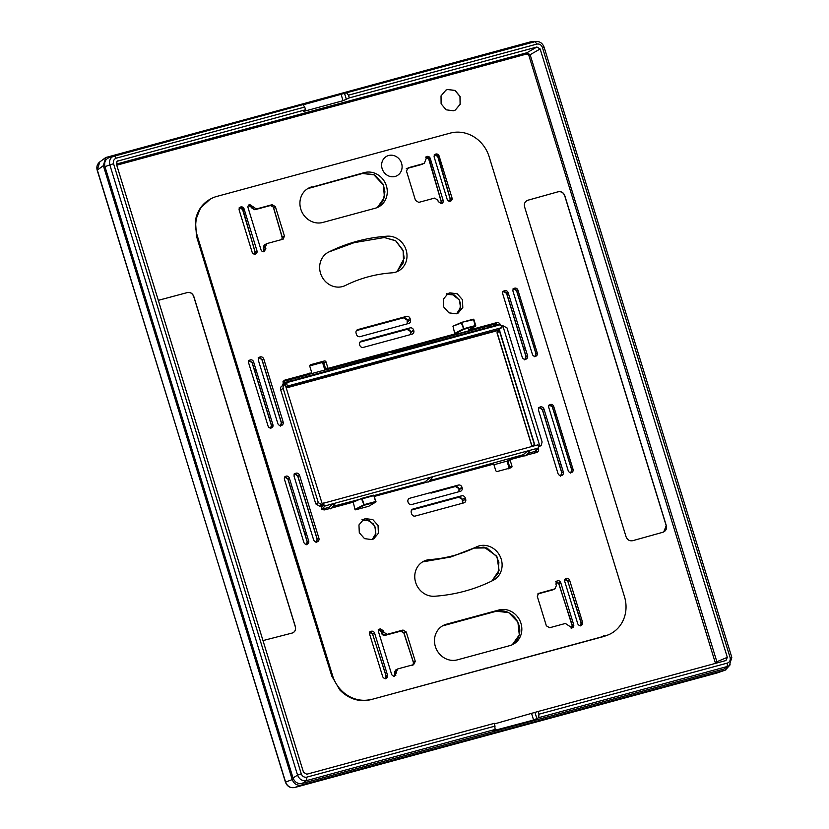 <?xml version="1.0" encoding="UTF-8"?>
<svg xmlns="http://www.w3.org/2000/svg" width="829" height="829" viewBox="0 0 829 829"><rect width="100%" height="100%" fill="white"/><g stroke="black" fill="none" stroke-linecap="round" stroke-linejoin="round"><path stroke-width="1.24" d="M116.744 165.199L526.829 53.978L528.778 55.16L715.479 663.376M447.712 89.47L455.048 90.444L460.085 96.423L460.188 104.34L455.276 110.07L453.473 110.775L446.116 109.811L441.111 103.812L441.028 95.895L445.919 90.164L447.712 89.47M558.135 191.779C561.285 191.23 563.502 192.504 564.777 195.613L666.309 525.627C666.982 528.892 665.842 531.109 662.879 532.27L632.724 540.684C629.594 541.223 627.377 539.938 626.092 536.84L524.57 206.825C523.897 203.551 525.026 201.343 527.98 200.193L558.135 191.779L527.876 200.245M663.801 531.907L662.879 532.27M158.318 300.347L187.509 292.523L158.401 300.295M262.99 640.579L292.264 633.024C295.031 631.957 296.057 629.802 295.352 626.548L193.831 296.523C192.577 293.414 190.473 292.077 187.509 292.523M293.124 632.693L292.264 633.024M716.981 662.972L716.878 661.749L715.531 662.216M109.511 157.458C105.511 159.013 103.998 162.069 104.962 166.629L293.031 777.965C294.803 782.307 297.818 784.13 302.088 783.446L723.79 669.076L729.406 665.459L731.81 657.335L544.093 47.149C542.321 42.818 539.306 40.984 535.037 41.678L346.481 92.817L348.491 95.169L349.33 97.884L536.912 47.004L540.156 48.963L727.313 657.335L716.878 661.749L530.135 54.714L528.778 55.16M540.156 48.963L530.135 54.714L526.892 52.745L526.829 53.978M498.447 329.6L501.939 327.579L286.109 386.459M527.472 453.536L534.746 451.473L538.394 447.898L534.746 451.473L534.788 453.266M425.412 482.582L425.07 481.898L430.303 477.349L527.586 450.966L523.244 454.738L524.892 456.074M328.771 507.421L321.756 509.234L325.31 505.825L333.03 503.731L328.771 507.421L330.356 508.83M491.348 326.502L495.929 325.279L495.006 323.963M290.533 379.392L289.922 381.122L282.938 383.039L287.362 382.459L500.022 324.781L496.208 325.248M296.751 379.257L386.013 354.916L386.666 353.175M393.827 352.802L484.374 328.377L485.069 326.626M498.996 329.735L286.388 387.392M322.139 503.597L538.011 444.821L538.622 446.831L537.98 448.147L530.259 450.24L528.912 452.043L527.607 450.976L530.249 450.261M325.31 505.825L324.015 505.027L323.403 503.027M335.704 503.006L334.367 504.809L333.051 503.731L430.303 477.349L431.64 478.426L432.966 476.634M361.89 498.343L353.247 502.156L354.957 509.431L364.128 504.643L361.962 498.312L353.185 502.177L325.051 509.804A3.119 2.85 -117.1 0 1 321.372 507.576L324.015 505.027M287.331 385.786L286.71 383.775L282.43 384.345M501.939 327.579L501.317 325.569L500.156 324.761L496.063 325.248M287.362 382.459L286.71 383.775M538.705 717.645L727.261 666.506L727.365 663.086L538.933 714.194L538.705 717.645L533.586 720.038L493.69 730.629M348.491 95.169L536.923 44.072C539.482 43.699 541.296 44.797 542.384 47.377L730.1 657.563C730.65 660.288 729.727 662.133 727.365 663.086M104.962 166.629L109.853 164.919C108.889 160.36 110.412 157.303 114.402 155.759L116.288 158.152L304.72 107.045L302.958 104.62L109.076 157.593M346.481 92.817L303.103 104.806M301.269 773.861L113.552 163.686L109.853 164.919L297.57 775.105C299.342 779.436 302.367 781.27 306.626 780.586L495.182 729.447L493.815 730.453M494.488 723.904L538.094 711.489L538.933 714.194M349.33 97.884L343.051 100.713L304.813 111.086L303.31 111.2L305.559 109.76L304.72 107.045M729.406 665.459L723.79 669.076M727.313 657.335L725.976 660.506M538.094 711.489L725.686 660.609M117.366 160.888L116.34 163.904L303.497 772.276L306.74 774.234L494.322 723.354L495.182 729.447M495.162 726.069L306.73 777.167C304.17 777.54 302.357 776.441 301.259 773.861L297.57 775.105L293.031 777.965M116.288 158.152C113.915 159.116 113.003 160.961 113.542 163.686M116.858 161.313L305.559 109.76M484.374 328.377L489.628 327.6M386.013 354.916L392.355 353.983L392.925 352.574L395.008 353.247M289.922 381.122L295.083 380.366L295.652 378.957L297.735 379.63M535.772 41.523L532.031 41.45L105.739 157.52L103.345 165.645L292.222 779.602C293.994 783.944 297.01 785.768 301.269 785.084L725.406 670.05L730.173 664.796M725.852 669.915L716.95 673.003L294.658 787.529C290.368 788.224 287.352 786.4 285.601 782.058L285.456 782.182C287.135 786.431 290.191 788.213 294.627 787.54L301.269 785.084M105.739 157.52L99.729 161.976C97.159 164.152 96.309 166.898 97.19 170.214L99.781 161.935M716.878 673.024L294.627 787.54M455.235 110.091L460.105 104.34L459.971 96.444L454.934 90.485L447.619 89.522L445.857 90.195M663.749 531.938L666.205 525.679L564.673 195.665C563.399 192.556 561.181 191.281 558.031 191.831M292.16 633.066C294.927 632.009 295.963 629.853 295.259 626.589L193.727 296.575C192.473 293.466 190.369 292.129 187.416 292.575M492.281 326.864L490.198 326.191L489.638 327.579M389.651 352.563L486.126 326.17L490.198 326.191M485.929 326.45L390.024 352.563L485.525 326.585M525.959 455.649L528.912 452.043M309.766 365.827L322.326 362.418L323.621 363.206L325.362 368.864L326.657 369.641L388.853 352.553L392.925 352.574M388.656 352.833L386.946 353.392L387.133 352.553L386.946 353.392L325.963 369.9A1.098 1.026 -110.3 0 1 324.667 369.123L324.688 369.174M428.686 482.032L431.64 478.426M283.466 381.361L291.58 378.936L295.652 378.957M291.373 379.216L283.031 381.485M331.403 508.415L334.367 504.809M468.623 330.232L475.452 326.129A0.549 0.549 0 0 0 475.701 325.486L473.877 319.59A0.549 0.549 0 0 0 473.214 319.217L473.846 319.611L461.712 322.336L461.37 322.999L463.825 329.3L463.857 328.678L463.183 328.906L454.696 333.455L455.339 333.849L463.825 329.3L475.338 326.17L475.369 325.548L463.857 328.678L461.691 322.346L473.556 319.652L475.338 326.17L475.67 325.517L468.509 330.274L496.706 322.626A3.119 2.85 -117.1 0 1 500.343 324.75M454.696 333.455L452.986 326.18L461.566 322.398M461.37 322.999L452.986 326.18M468.831 329.621L468.509 330.274L468.831 329.621M309.839 365.527L322.243 362.159A1.368 1.254 -117.1 0 1 323.859 363.133L325.6 368.791A0.819 0.756 62.9 0 0 326.574 369.382L494.623 323.807A3.015 2.756 -117.1 0 1 497.732 325.051M283.736 385.236L283.28 383.734A3.119 2.85 -117.1 0 1 285.124 380.014L311.144 372.957A0.725 0.663 62.9 0 0 311.58 372.097L309.828 366.439A1.471 1.347 -117.1 0 1 310.709 364.677L324.326 360.978A1.471 1.347 -117.1 0 1 326.066 362.035L327.807 367.693A0.725 0.663 62.9 0 0 328.657 368.211L455.339 333.849M538.581 446.696L539.814 446.023L502.778 325.662L501.524 326.232M499.172 329.175L534.995 445.639M510.426 459.567L508.467 460.458A0.819 0.756 62.9 0 0 507.98 461.442L509.721 467.1L511.918 466.002L510.177 460.344A0.725 0.663 62.9 0 1 510.602 459.484L536.632 452.427A3.119 2.85 -117.1 0 0 538.477 448.696L538.27 448.023M538.632 446.862L541.15 445.422L539.13 446.727M502.778 325.662L507.016 327.911L542.114 442.002L541.15 445.422M361.879 498.343A0.549 0.549 0 0 1 361.962 498.312L373.817 495.618L361.631 498.975L364.086 505.265L364.128 504.643L375.641 501.524L373.817 495.618L375.92 501.462M292.378 378.936L308.585 374.594A1.098 0.984 -109.2 0 1 308.523 374.615L308.512 374.615A1.098 1.098 0 0 0 308.595 374.594A1.098 0.984 -109.2 0 0 308.647 374.573M308.512 374.615L291.746 379.133L308.523 374.615L309.797 373.081M285.207 384.666L322.554 504.944L319.704 506.239L315.787 503.908L280.637 389.64L283.217 388.604C282.813 386.635 283.477 385.33 285.207 384.666L282.627 385.713C280.896 386.366 280.223 387.682 280.637 389.64M283.217 388.604L318.326 502.695L322.243 505.027M322.554 504.944L319.704 506.239M396.863 175.769A10.995 10.041 62.9 0 0 401.236 162.36A10.995 10.041 62.9 0 0 388.635 155.51A10.995 10.041 62.9 0 0 386.853 156.194A10.995 10.041 62.9 0 0 382.48 169.603A10.995 10.041 62.9 0 0 395.081 176.463A10.995 10.041 62.9 0 0 396.863 175.769A10.995 10.041 62.9 0 0 401.236 162.36A10.995 10.041 62.9 0 0 388.635 155.51A10.995 10.041 62.9 0 0 386.853 156.194M354.957 509.431L355.6 509.825L368.77 506.25L375.713 502.105L374.148 495.555A0.549 0.549 0 0 0 373.475 495.193L361.962 498.312M374.107 495.555L373.496 495.193M536.332 450.023A3.015 2.756 -117.1 0 1 535.689 452.675M321.372 507.576L320.864 505.918M283.673 381.019L309.072 374.128L311.144 372.957M507.327 461.028L493.949 464.758A0.725 0.663 62.9 0 0 493.1 464.23L374.407 496.416M493.949 464.737L495.69 470.406A1.471 1.347 -117.1 0 0 497.431 471.452L511.047 467.763A1.471 1.347 -117.1 0 0 511.918 466.002M604.963 635.998L603.585 635.791L604.175 636.382L609.046 634.548L604.144 636.392L370.677 699.707C359.258 702.287 349.019 699.096 339.983 690.153L331.849 676.236L288.803 537.969L196.473 236.203L195.437 220.4C197.281 210.784 202.214 203.696 210.224 199.147L200.431 208.027L195.426 220.835L196.514 236.172L322.771 647.387L331.88 676.195L339.662 689.687C348.771 698.961 359.123 702.308 370.708 699.697L604.963 635.998A32.984 30.134 -117.1 0 0 609.771 634.195A32.984 30.134 -117.1 0 0 624.475 596.652L489.11 156.629A32.984 30.134 -117.1 0 0 450.251 133.117L216.794 196.432A32.984 30.134 62.9 0 0 210.929 198.773A32.984 30.134 62.9 0 0 197.281 235.778L332.647 675.801A32.984 30.134 62.9 0 0 371.496 699.313M378.252 629.812L381.464 631.791L381.858 633.46L383.972 632.372L387.205 634.33L384.822 635.273L381.962 633.356L384.749 635.294M394.749 672.982L396.221 672.184L396.376 672.702L394.925 673.5L394.749 672.982L396.345 669.718M396.221 672.184L397.847 668.899L413.65 664.62L415.277 661.335L413.474 662.319L413.143 664.754M394.739 671.283L394.656 673.086L395.847 669.915L397.847 668.899M383.972 632.372L383.485 630.796L380.252 628.838A2.746 2.508 62.9 0 0 378.625 632.112L391.516 674.029A2.746 2.508 62.9 0 0 394.749 675.987L396.376 672.702M387.506 675.117L374.615 633.201A2.746 2.508 62.9 0 0 370.967 631.397A2.746 2.508 62.9 0 0 369.744 634.527L382.635 676.433A2.746 2.508 62.9 0 0 386.366 678.195A2.746 2.508 62.9 0 0 387.506 675.117L386.065 675.946L372.625 634.268L386.065 675.946L385.143 678.858M256.969 250.804L244.078 208.898A2.746 2.508 62.9 0 0 240.441 207.095A2.746 2.508 62.9 0 0 239.218 210.214L252.109 252.13A2.746 2.508 62.9 0 0 255.829 253.892A2.746 2.508 62.9 0 0 256.969 250.804L254.917 251.643L242.431 207.758M263.384 247.902L265.363 246.824L265.85 248.399L263.85 249.488L263.384 247.902L265 244.628M265.363 246.824L266.99 243.55L264.503 244.835L263.259 247.975L263.746 249.56L263.456 246.006M256.348 208.97L272.161 204.69L254.824 209.716L256.348 208.97L249.716 204.535A2.746 2.508 62.9 0 0 248.089 207.81L260.98 249.716A2.746 2.508 62.9 0 0 264.223 251.674L265.85 248.399M254.824 209.716L251.622 207.747L254.327 209.654M195.426 220.835L196.038 220.048M508.83 468.478L509.721 467.1A1.368 1.254 -117.1 0 1 509.638 468.136M508.364 468.82L509.472 467.173L507.731 461.515L508.384 460.199L507.628 460.675A1.098 1.016 -126.5 0 1 507.649 460.665A1.098 1.098 0 0 0 507.234 461.888L508.975 467.546L508.674 468.675M535.379 445.587L534.425 444.645L534.746 445.701L498.944 329.31L499.535 331.258L499.866 330.139L499.535 331.258L497.151 332.709L532.094 446.427M534.415 453.142L536.031 449.867L534.342 453.194M486.924 326.18L494.706 324.066L497.431 325.082L494.623 323.807L496.706 322.626M557.14 580.901L555.907 584.041L556.394 585.606L554.767 588.891L538.208 593.533M555.161 588.735L552.663 589.896L555.161 588.745M557.534 580.756L556.777 581.119L557.534 580.756A2.746 2.508 -117.1 0 1 560.767 582.714L573.668 624.62A2.746 2.508 -117.1 0 1 572.041 627.905L565.399 623.46L549.596 627.75L546.352 625.791L537.327 596.455L538.56 593.326M577.678 623.532L564.787 581.626A2.746 2.508 -117.1 0 1 566.414 578.352A2.746 2.508 -117.1 0 1 569.647 580.31L582.538 622.216A2.746 2.508 -117.1 0 1 581.398 625.304A2.746 2.508 -117.1 0 1 577.678 623.532M447.142 199.229L434.251 157.323A2.746 2.508 -117.1 0 1 435.474 154.194A2.746 2.508 -117.1 0 1 439.111 156.007L452.002 197.913A2.746 2.508 -117.1 0 1 450.375 201.188A2.746 2.508 -117.1 0 1 447.142 199.229M437.785 200.069L434.541 198.11L418.738 202.39L415.495 200.431L406.479 171.095L408.106 167.821L424.303 163.386L426.997 156.453A2.746 2.508 -117.1 0 1 430.241 158.412L443.132 200.317A2.746 2.508 -117.1 0 1 441.505 203.592L438.261 201.634L437.785 200.069M410.904 332.066L413.619 330.056A3.026 2.767 -117.1 0 0 410.054 327.901L361.413 341.092A3.026 2.767 62.9 0 0 359.631 344.698L359.786 345.227A3.026 2.767 62.9 0 0 363.351 347.382L411.992 334.191A3.026 2.767 -117.1 0 0 413.775 330.584L410.904 332.066L411.754 331.983L410.904 332.066L410.635 334.553M407.599 321.331L407.194 320.015L410.075 318.533A3.026 2.767 -117.1 0 0 406.511 316.377L357.869 329.569A3.026 2.767 62.9 0 0 356.087 333.175L356.491 334.491A3.026 2.767 62.9 0 0 360.045 336.647L408.687 323.455A3.026 2.767 -117.1 0 0 410.479 319.849L407.599 321.331L408.448 321.237L407.599 321.331L407.329 323.818M387.174 236.182A183.592 167.727 -117.1 0 0 357.05 241.26A183.592 167.727 -117.1 0 0 330.243 251.28A183.592 167.727 -117.1 0 0 328.688 252.047A18.694 17.077 62.9 0 0 321.776 276.378A18.694 17.077 62.9 0 0 345.424 285.466A146.215 133.573 -117.1 0 1 368.014 276.876A146.215 133.573 -117.1 0 1 391.993 272.834A18.694 17.077 -117.1 0 0 398.386 271A18.694 17.077 -117.1 0 0 406.044 249.767A18.694 17.077 -117.1 0 0 387.174 236.182L384.438 237.508L354.149 242.638M308.212 188.328L336.128 180.649M311.849 186.826A18.694 17.077 62.9 0 0 309.124 187.851A18.694 17.077 62.9 0 0 301.321 210.628A18.694 17.077 62.9 0 0 322.813 222.452L375.34 208.203A18.694 17.077 -117.1 0 0 378.666 206.877A18.694 17.077 -117.1 0 0 385.734 184.069A18.694 17.077 -117.1 0 0 364.377 172.587L309.911 187.748M446.416 624.227A18.694 17.077 62.9 0 0 443.681 625.253A18.694 17.077 62.9 0 0 435.888 648.029A18.694 17.077 62.9 0 0 457.37 659.853L509.897 645.604A18.694 17.077 -117.1 0 0 513.224 644.278A18.694 17.077 -117.1 0 0 520.291 621.47A18.694 17.077 -117.1 0 0 498.944 609.989L446.416 624.227L442.437 625.926L469.97 618.403M429.754 559.596L422.531 561.917L450.758 557.005L475.09 547.575A146.215 133.573 -117.1 0 1 453.743 555.554A146.215 133.573 -117.1 0 1 429.754 559.596A18.694 17.077 62.9 0 0 423.961 561.129A18.694 17.077 62.9 0 0 415.609 582.321A18.694 17.077 62.9 0 0 434.583 596.248A183.592 167.727 -117.1 0 0 464.706 591.181A183.592 167.727 -117.1 0 0 493.068 580.393A18.694 17.077 -117.1 0 0 493.504 580.165A18.694 17.077 -117.1 0 0 499.897 555.907A18.694 17.077 -117.1 0 0 476.488 546.891A18.694 17.077 -117.1 0 0 476.333 546.964A146.215 133.573 -117.1 0 1 475.09 547.575M462.8 500.737L462.395 499.431L465.266 497.949A3.026 2.767 -117.1 0 0 461.701 495.794L413.07 508.985A3.026 2.767 62.9 0 0 411.277 512.591L411.681 513.897A3.026 2.767 62.9 0 0 415.246 516.052L463.877 502.861A3.026 2.767 -117.1 0 0 465.67 499.255L462.8 500.737L463.649 500.654L462.8 500.737L462.53 503.234M459.245 489.214L461.96 487.214A3.026 2.767 -117.1 0 0 458.406 485.058L409.764 498.25A3.026 2.767 62.9 0 0 407.972 501.856L408.137 502.374A3.026 2.767 62.9 0 0 411.702 504.529L460.333 491.338A3.026 2.767 -117.1 0 0 462.126 487.732L459.245 489.214L460.105 489.131L459.245 489.214L458.986 491.711M294.222 476.799L313.559 539.658A3.026 2.767 62.9 0 0 317.652 541.606A3.026 2.767 62.9 0 0 318.906 538.208L299.57 475.349A3.026 2.767 62.9 0 0 295.57 473.359A3.026 2.767 62.9 0 0 294.222 476.799M294.823 473.898L297.901 476.209L299.57 475.349M297.901 476.209L317.248 539.068L316.761 541.886M306.813 544.311L307.279 541.71L308.689 540.985A2.746 2.508 62.9 0 1 307.559 544.062A2.746 2.508 62.9 0 1 303.828 542.301L284.492 479.442A2.746 2.508 62.9 0 1 285.715 476.312A2.746 2.508 62.9 0 1 289.352 478.115L287.943 478.851L285.083 476.758M308.689 540.985L289.352 478.115M403.018 630.04L400.801 631.128L404.024 633.097L406.251 631.999L403.018 630.04L387.205 634.33M406.251 631.999L415.277 661.335M395.806 675.397L394.832 673.635C394.677 675.904 394.386 676.868 393.93 676.505M394.925 673.5L394.511 676.039M381.962 633.356L381.806 630.89M369.485 632.164L372.635 634.278L373.04 633.242M385.692 678.433L386.148 675.811L387.029 677.759M386.148 675.811L372.635 634.278C370.957 632.206 369.889 631.501 369.433 632.185M239.861 207.488L242.607 209.644L244.078 208.898M254.772 254.161L255.094 251.778L242.607 209.644C241.415 207.633 240.275 206.981 239.208 207.685M272.161 204.69L275.394 206.649L284.42 235.985L282.223 237.177L281.912 239.498M284.42 235.985L283.29 239.063M282.793 239.26L266.99 243.55M264.731 250.327L263.746 249.56L263.539 251.757M263.85 249.488L263.581 251.757M253.114 207.012L251.508 207.789L254.783 209.737L270.358 205.551M248.949 204.908L249.716 204.535L248.389 205.177L251.363 207.26L251.218 205.405M251.622 207.747L251.363 207.26C250.151 205.343 249.146 204.659 248.337 205.198M281.87 239.508L282.109 237.249L273.446 207.592C272.223 205.675 271.207 204.991 270.409 205.54L274.223 207.416L273.57 207.54L282.223 237.177L282.948 237.084L282.223 237.177M272.917 424.686L253.581 361.827A2.746 2.508 62.9 0 0 249.943 360.014A2.746 2.508 62.9 0 0 248.71 363.143L268.057 426.013A2.746 2.508 62.9 0 0 271.777 427.774A2.746 2.508 62.9 0 0 272.917 424.686L271.508 425.422L271.031 428.023M249.311 360.47L252.171 362.553L253.581 361.827M283.135 421.92L263.788 359.061A3.026 2.767 62.9 0 0 259.788 357.071A3.026 2.767 62.9 0 0 258.441 360.511L277.777 423.37A3.026 2.767 62.9 0 0 281.881 425.308A3.026 2.767 62.9 0 0 283.135 421.92L281.466 422.78L280.979 425.598M259.052 357.61L262.13 359.921L263.788 359.061M325.362 368.864L324.667 369.123L323.434 363.413L321.652 362.667L309.766 365.879L321.642 362.677L322.864 363.506L324.605 369.164A1.098 1.098 0 0 0 325.942 369.91L386.925 353.403M305.518 533.949L304.44 532.902L290.575 487.835L290.938 486.55M274.772 490.83L274.648 491.649L274.772 490.83M255.166 370.262L254.793 371.547L268.658 416.614L269.746 417.661M205.83 266.005L205.198 265.197L205.83 266.005M255.964 252.669L254.99 251.85L254.731 254.171M340.678 690.205L339.662 689.687M322.906 646.568L322.771 647.387L322.906 646.568M289.352 538.228L288.73 537.42L289.352 538.228M508.384 460.199L509.928 459.784M428.666 157.251L441.08 201.167L442.22 202.162M451.235 199.675L450.178 198.898L437.774 156.691L450.147 198.887L449.815 201.271L450.261 198.805L437.66 154.774M580.756 625.532L581.305 622.859L567.824 581.326L581.44 624.133M571.813 627.957L572.3 625.325L558.86 584.02L559.295 582.735M507.731 461.515L507.296 461.836A1.098 1.016 -126.5 0 1 507.628 460.675M497.576 331.496L497.006 332.843L499.224 330.491M413.619 330.056L413.775 330.584M410.075 318.533L410.479 319.849M396.925 271.694L403.588 262.368L403.091 250.317L395.651 240.659L384.262 237.529M397.039 271.611L404.179 258.327L403.132 250.824L395.671 240.804L384.345 237.54L354.201 242.638L328.864 251.954L354.252 242.617M377.392 207.488L384.449 197.375L383.33 184.432L374.646 174.929L362.542 173.479L336.222 180.618M512.301 644.744L519.296 634.89L517.897 622.092L508.788 612.621L496.384 611.222L443.764 625.501M491.929 580.953L499.068 570.321L497.017 556.901L486.851 547.886L474.022 548.093L484.063 547.119L496.219 555.813L498.892 562.259L498.125 573.254L491.918 580.953M465.266 497.949L465.67 499.255M461.96 487.214L462.126 487.732M543.969 409.07L563.305 471.929A3.026 2.767 -117.1 0 1 562.062 475.318A3.026 2.767 -117.1 0 1 557.958 473.38L538.622 410.521A3.026 2.767 -117.1 0 1 539.969 407.07A3.026 2.767 -117.1 0 1 543.969 409.07L542.508 409.816L539.244 407.609M561.223 475.597L561.855 472.675L563.305 471.929M573.036 469.287L553.699 406.428A2.746 2.508 -117.1 0 0 550.062 404.614A2.746 2.508 -117.1 0 0 548.839 407.744L568.176 470.603A2.746 2.508 -117.1 0 0 571.896 472.375A2.746 2.508 -117.1 0 0 573.036 469.287L571.834 469.908L552.487 407.049L549.44 405.06M571.212 472.613L571.834 469.908L572.621 469.836L571.834 469.908M552.663 589.896L537.741 593.989M555.492 581.751L558.881 583.699L572.435 626.61M568.321 580.248L567.824 581.326L564.518 579.264C566.228 579.388 567.337 580.062 567.803 581.305L581.202 622.983L580.196 625.947M434.23 154.795C435.463 154.101 436.634 154.733 437.753 156.691L434.904 154.588M425.609 157.127C427.577 157.469 428.624 158.152 428.748 159.168L441.121 201.364L440.852 203.675L441.235 201.292L443.132 200.317M430.241 158.412L428.873 159.116L425.65 157.106L426.997 156.453L426.23 156.826M422.324 164.297L406.334 168.67M532.394 354.315L513.058 291.456A2.746 2.508 -117.1 0 1 514.281 288.326A2.746 2.508 -117.1 0 1 517.928 290.14L537.265 352.999A2.746 2.508 -117.1 0 1 536.125 356.076A2.746 2.508 -117.1 0 1 532.394 354.315M535.43 356.325L536.052 353.62L516.716 290.761L513.669 288.761M522.187 357.081L502.851 294.222A3.026 2.767 -117.1 0 1 504.198 290.782A3.026 2.767 -117.1 0 1 508.198 292.772L527.534 355.631A3.026 2.767 -117.1 0 1 526.28 359.03A3.026 2.767 -117.1 0 1 522.187 357.081M525.451 359.299L526.073 356.387L527.534 355.631M508.198 292.772L506.737 293.528L503.472 291.311M385.195 635.315L400.697 631.159M404.024 633.097L404.78 633.066L404.024 633.097L413.474 662.319L414.179 662.361L413.474 662.319M321.621 362.677L324.326 360.978M534.467 345.817L533.234 344.823L519.368 299.756L519.887 298.419M509.908 301.186L509.389 302.523L523.254 347.589L524.488 348.584M555.658 414.707L555.15 416.044L569.015 461.111L570.238 462.105M560.269 464.872L559.036 463.888L545.171 418.811L545.679 417.474M534.684 445.722L534.425 444.645L531.959 445.847M509.037 467.494L509.586 467.442L509.037 467.494L507.234 461.888M446.769 294.347L454.24 294.958L459.525 300.264L460.489 307.673L456.686 313.694L459.991 309.207L460.468 303.393L459.152 299.756L451.95 294.191L446.758 294.357M362.356 520.135L369.63 520.84L374.832 526.177L375.848 533.544L372.221 539.492L375.423 534.943L375.216 527.306L373.143 523.741L367.299 520.021L362.667 520.052L361.983 519.275L362.356 520.146M456.302 313.797L448.924 312.844L443.702 306.948L443.37 299.155L448.074 293.539L449.857 292.844L457.235 293.798L462.458 299.704L462.8 307.486L458.085 313.113L456.302 313.797M371.9 539.586L364.511 538.632L359.299 532.736L358.957 524.944L363.672 519.327L365.444 518.633L372.832 519.586L378.045 525.493L378.387 533.275L373.672 538.902L371.9 539.586M309.518 374.19L325.289 369.879M116.402 164.09L526.892 52.745L536.912 47.004M523.244 454.738L429.557 480.675M425.07 481.898L374.138 495.535M359.454 499.421L333.154 506.291M499.131 330.18L286.544 387.879L499.131 330.18M535.037 41.678L536.923 44.072M544.093 47.149L542.384 47.377M731.81 657.335L730.1 657.563M302.088 783.446L306.626 780.586L306.73 777.167M535.068 712.743L536.912 718.764M344.553 93.48L346.408 99.511M495.068 729.53L495.348 730.411M531.669 713.821L533.586 720.038M341.144 94.496L343.051 100.713M304.595 110.371L304.813 111.086M725.406 670.05L717.375 672.868M292.222 779.602L285.601 782.058L202.929 514.021L97.345 170.09L103.345 165.645M473.846 319.611L475.659 325.486M328.657 368.211L326.574 369.382M538.477 448.696L536.809 449.536M318.326 502.695L315.787 503.908M375.713 502.105A0.549 0.549 0 0 0 375.962 501.462L375.599 502.146L364.086 505.265L355.6 509.825M353.247 502.156L361.827 498.374M310.709 364.677L310.17 364.978M326.066 362.035L322.927 363.454M327.807 367.693L325.6 368.791M283.995 380.646L285.124 380.014M510.177 460.344L507.98 461.442M331.88 676.195L332.647 675.801M383.485 630.796L381.464 631.791M372.739 634.175L374.615 633.201M255.094 251.778L242.731 209.592M252.949 206.494L251.477 207.219M572.3 625.325L573.668 624.62M558.881 583.699L560.767 582.714M581.305 622.859L582.538 622.216M567.906 581.212L569.647 580.31M450.261 198.805L452.002 197.913M437.878 156.64L439.111 156.007M428.873 159.116L441.235 201.292M326.657 369.641L325.963 369.9M361.413 341.092L360.574 341.507M357.869 329.569L357.03 329.983M196.514 236.172L197.281 235.778M413.07 508.985L412.22 509.389M409.764 498.25L408.915 498.654M317.248 539.068L318.906 538.208M307.279 541.71L307.901 541.679L307.279 541.71L287.943 478.851M380.252 628.838L379.485 629.211L380.252 628.838M275.394 206.649L273.57 207.54M271.508 425.422L272.119 425.391L271.508 425.422L252.171 362.553L252.783 362.532L252.171 362.553M281.466 422.78L282.098 422.749L281.466 422.78L262.13 359.921L262.772 359.879L262.13 359.921M410.054 327.901L407.08 329.351L359.983 342.118L406.987 329.372M410.738 331.548L407.029 329.362C407.723 328.222 411.443 331.621 410.635 331.631L410.583 334.574M406.511 316.377L403.536 317.818L356.439 330.595L403.443 317.849M407.194 320.015L403.485 317.839C404.179 316.699 407.899 320.098 407.091 320.108L407.277 323.828M364.377 172.587L362.449 173.499M370.708 699.697L370.055 699.127L370.708 699.697L604.175 636.382M498.944 609.989L496.302 611.253M461.701 495.794L458.634 497.265M462.395 499.431L458.727 497.234L411.63 510.011M458.406 485.058L455.328 486.519M459.09 488.695L455.422 486.499L431.049 493.12M542.508 409.816L543.306 409.744L542.508 409.816L561.855 472.675L562.642 472.603L561.855 472.675M552.487 407.049L553.699 406.428M537.265 352.999L536.052 353.62M516.716 290.761L517.928 290.14M506.737 293.528L507.535 293.456L506.737 293.528L526.073 356.387M494.633 324.098L494.022 323.341L494.633 324.098L486.312 326.367L494.623 324.098L497.359 325.092M486.001 667.956L486.582 668.454L486.001 667.956M472.136 549.005L450.717 557.015L426.645 561.036M446.458 293.466L447.121 294.243L446.458 293.466M97.19 170.214L285.456 782.182M473.214 319.217L461.701 322.346A0.549 0.549 0 0 0 461.618 322.367L452.914 326.212M368.895 506.198L375.724 502.094M510.509 459.515L508.353 460.499M311.289 372.895L309.227 374.066M210.224 199.147L210.929 198.773M412.459 665.335C412.915 665.697 413.225 664.723 413.37 662.433L403.92 633.19C402.272 631.159 401.215 630.486 400.749 631.149L385.143 635.335C382.988 635.283 381.9 634.651 381.848 633.449L381.35 631.885C379.734 629.853 378.677 629.17 378.2 629.833M609.046 634.548L609.771 634.195M537.731 593.989L553.057 589.751M555.451 581.761C557.181 581.865 558.29 582.538 558.777 583.792L572.197 625.449L571.202 628.423M406.283 168.691L422.717 164.152M307.279 188.743L362.491 173.489L373.61 174.515L383.423 185.002L384.925 191.893L383.143 200.805L377.599 207.354M462.478 503.244L462.281 499.514C463.09 499.514 459.38 496.115 458.686 497.255L411.619 510.022M293.974 474.136C295.01 473.193 296.285 473.919 297.798 476.292L317.134 539.151L316.056 542.467M284.378 476.955L287.829 478.934L307.176 541.793L306.212 544.788M270.43 428.5L271.394 425.505L252.057 362.646L248.607 360.667M280.275 426.168L281.352 422.863L262.016 360.004C260.306 357.682 259.031 356.957 258.192 357.838M283.01 381.485L291 379.34M497.006 332.833L531.803 445.961M499.369 330.947L498.882 329.351M535.13 452.81L535.969 449.919M511.42 645.252C522.788 637.211 520.664 626.372 516.312 619.543C510.975 612.33 504.312 609.564 496.343 611.242L470.022 618.393M458.934 491.721L458.976 488.778C459.784 488.768 456.074 485.369 455.38 486.519L430.997 493.141M538.332 407.868C540.715 407.806 542.073 408.479 542.404 409.909L561.741 472.768L560.508 476.157M570.601 473.069L571.72 470.002L552.383 407.143C552.041 405.796 550.808 405.174 548.684 405.277M534.819 356.781L535.938 353.703L516.602 290.844C516.26 289.497 515.027 288.875 512.913 288.989M524.726 359.869L525.959 356.47L506.623 293.611C506.281 292.171 504.923 291.497 502.561 291.57"/></g></svg>

